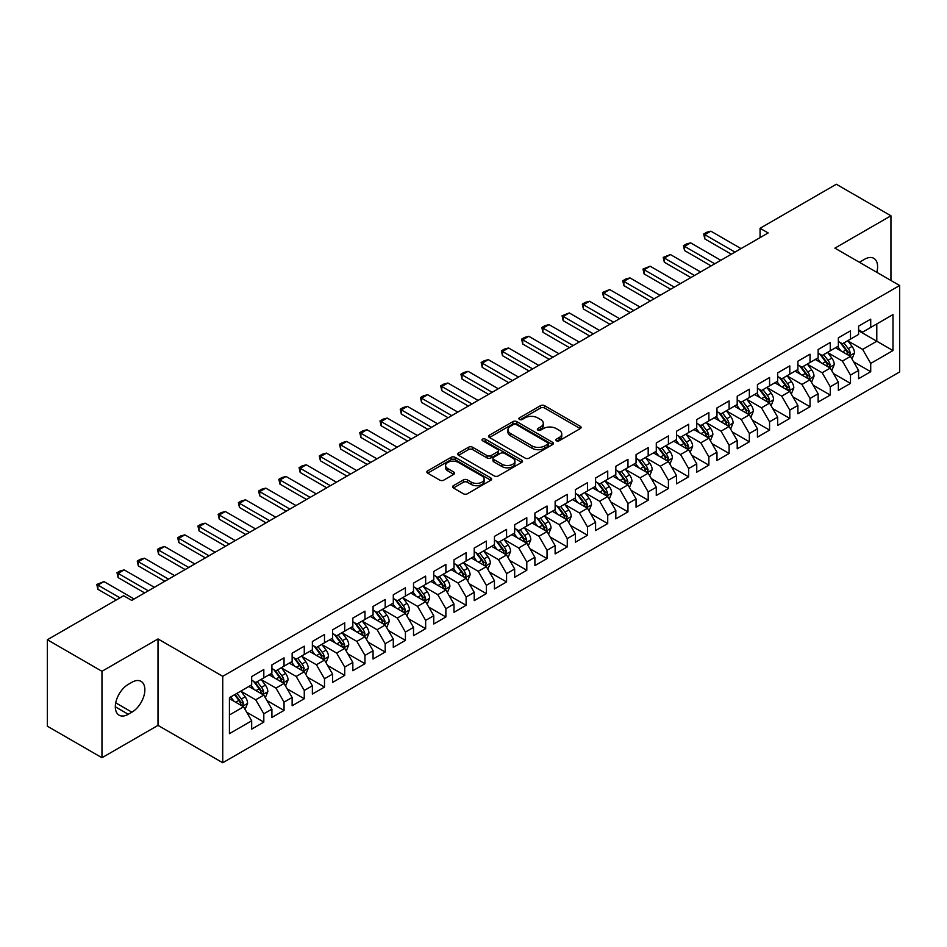 <?xml version="1.0" encoding="UTF-8"?>
<svg xmlns="http://www.w3.org/2000/svg" width="947" height="947" viewBox="0 0 947 947"><rect width="100%" height="100%" fill="white"/><g stroke="black" fill="none" stroke-linecap="round" stroke-linejoin="round"><path stroke-width="1.42" d="M556.398 440.769A1.965 1.136 0 0 0 559.18 440.769L580.274 428.589A2.805 1.622 0 0 0 581.103 427.44A2.805 1.622 0 0 0 580.274 426.292L544.537 405.659A2.805 1.622 0 0 0 540.559 405.659L519.465 417.84A1.965 1.136 0 0 0 518.885 418.645A1.965 1.136 0 0 0 519.465 419.45A1.965 1.136 0 0 0 522.247 419.45L524.981 417.876A8.985 5.185 0 0 1 537.683 417.876L540.666 419.592A8.985 5.185 0 0 1 543.294 423.262A8.985 5.185 0 0 1 540.666 426.931L537.932 428.506A1.965 1.136 0 0 0 537.351 429.311A1.965 1.136 0 0 0 537.932 430.104A1.965 1.136 0 0 0 540.713 430.104L543.448 428.529A8.985 5.185 0 0 1 556.149 428.529L559.132 430.258A8.985 5.185 0 0 1 561.76 433.927A8.985 5.185 0 0 1 559.132 437.585L556.398 439.171A1.965 1.136 0 0 0 555.83 439.964A1.965 1.136 0 0 0 556.398 440.769L556.398 439.171M453.388 485.681A2.805 1.622 0 0 0 452.571 486.829A2.805 1.622 0 0 0 453.388 487.977L463.414 493.766A2.805 1.622 0 0 0 467.392 493.766L490.818 480.236A2.805 1.622 0 0 0 491.647 479.087A2.805 1.622 0 0 0 490.818 477.951L455.081 457.306A2.805 1.622 0 0 0 451.103 457.306L427.677 470.837A2.805 1.622 0 0 0 426.848 471.985A2.805 1.622 0 0 0 427.677 473.133L439.787 480.129A2.805 1.622 0 0 0 443.764 480.129L453.791 474.329A2.805 1.622 0 0 0 454.607 473.192A2.805 1.622 0 0 0 453.791 472.044L447.777 468.576A7.517 4.333 0 0 1 445.575 465.51A7.517 4.333 0 0 1 450.216 461.497A7.517 4.333 0 0 1 458.407 462.444L481.94 476.021A7.517 4.333 0 0 1 484.13 479.087A7.517 4.333 0 0 1 479.502 483.1A7.517 4.333 0 0 1 471.31 482.153L467.392 479.892A2.805 1.622 0 0 0 463.414 479.892L453.388 485.681L453.388 487.977M101.968 671.293L101.968 757.73L158.007 725.378L158.007 638.941L101.968 671.293L47.35 639.758L123.619 595.734L131.716 600.398L768.159 232.95L760.062 228.286L760.062 237.626M158.007 638.941L222.746 676.324L899.65 285.509L899.65 371.946L222.746 762.749L222.746 676.324M890.949 280.49L890.949 215.786L834.911 248.138L899.65 285.509M890.949 215.786L836.331 184.251L760.062 228.286M525.171 458.111A2.805 1.622 0 0 0 529.148 458.111L552.575 444.581A2.805 1.622 0 0 0 553.403 443.433A2.805 1.622 0 0 0 552.575 442.296L516.837 421.652A2.805 1.622 0 0 0 512.86 421.652L489.433 435.182A2.805 1.622 0 0 0 488.605 436.33A2.805 1.622 0 0 0 489.433 437.478L525.171 458.111M483.361 441.195A1.965 1.136 0 0 1 485.361 441.48L521.667 462.432L498.264 475.939A2.805 1.622 0 0 1 494.298 475.939L458.549 455.306L458.549 453.009A2.805 1.622 0 0 0 457.732 454.158A2.805 1.622 0 0 0 458.549 455.306M458.549 453.009L468.576 447.221A2.805 1.622 0 0 1 472.553 447.221L487.042 455.59A2.805 1.622 0 0 0 491.02 455.59L497.672 451.755A2.805 1.622 0 0 0 498.489 450.606A2.805 1.622 0 0 0 497.672 449.458L482.579 440.746A1.965 1.136 0 0 1 481.999 439.941A1.965 1.136 0 0 1 483.219 438.887A1.965 1.136 0 0 1 485.361 439.136L521.702 460.124A2.805 1.622 0 0 1 522.519 461.26A2.805 1.622 0 0 1 521.702 462.408L521.702 460.124M858.586 330.716L876.792 341.228L876.792 323.945L892.974 314.593L870.719 327.449L870.719 319.151L858.586 326.159L858.586 334.457L850.489 339.121L850.489 330.834L838.355 337.842L838.355 346.128L830.259 350.804L830.259 342.506L818.125 349.514L818.125 357.812L810.028 362.488L810.028 354.19L797.895 361.198L797.895 369.496L789.798 374.16L789.798 365.873L777.665 372.881L777.665 381.168L769.568 385.843L769.568 377.545L757.434 384.553L757.434 392.851L749.337 397.527L749.337 389.229L737.204 396.237L737.204 404.535L729.107 409.199L729.107 400.912L716.974 407.92L716.974 416.207L708.877 420.882L708.877 412.584L696.743 419.592L696.743 427.89L688.647 432.566L688.647 424.268L676.513 431.276L676.513 439.574L668.416 444.238L668.416 435.951L656.283 442.959L656.283 451.245L648.186 455.921L648.186 447.623L636.053 454.631L636.053 462.929L627.956 467.605L627.956 459.307L615.822 466.315L615.822 474.613L607.725 479.277L607.725 470.99L595.592 477.998L595.592 486.285L587.495 490.96L587.495 482.674L575.362 489.682L575.362 497.968L567.265 502.644L567.265 494.346L555.131 501.354L555.131 509.652L547.035 514.316L547.035 506.029L534.901 513.037L534.901 521.323L526.804 525.999L526.804 517.713L514.671 524.721L514.671 533.007L506.574 537.683L506.574 529.385L494.441 536.393L494.441 544.691L486.344 549.355L486.344 541.068L474.21 548.076L474.21 556.363L466.113 561.038L466.113 552.752L453.98 559.76L453.98 568.046L445.883 572.722L445.883 564.424L433.75 571.432L433.75 579.73L425.653 584.406L425.653 576.107L413.519 583.115L413.519 591.413L405.423 596.077L405.423 587.791L393.289 594.799L393.289 603.085L385.192 607.761L385.192 599.463L373.059 606.471L373.059 614.769L364.962 619.445L364.962 611.146L352.829 618.154L352.829 626.452L344.732 631.116L344.732 622.83L332.598 629.838L332.598 638.124L324.501 642.8L324.501 634.502L312.368 641.51L312.368 649.808L304.271 654.484L304.271 646.185L292.138 653.193L292.138 661.491L284.041 666.155L284.041 657.869L271.907 664.877L271.907 673.163L263.811 677.839L263.811 669.541L251.677 676.549L251.677 684.847L229.423 697.69L229.423 733.665L251.677 720.821L243.58 706.805L229.423 698.626M892.974 314.593L892.974 350.568L870.719 363.423L862.634 349.407L847.956 340.932M853.626 361.837L870.719 371.709L870.719 363.423M870.719 371.709L858.586 378.717L858.586 370.431L850.489 375.095L842.404 361.079L827.725 352.615M833.396 373.52L850.489 383.393L850.489 375.095M850.489 383.393L838.355 390.401L838.355 382.103L830.259 386.778L822.174 372.763L807.495 364.299M813.165 385.204L830.259 395.065L830.259 386.778M830.259 395.065L818.125 402.073L818.125 393.786L810.028 398.462L801.943 384.446L787.277 375.971M792.935 396.876L810.028 406.748L810.028 398.462M810.028 406.748L797.895 413.756L797.895 405.47L789.798 410.134L781.713 396.118L767.046 387.654M772.705 408.559L789.798 418.432L789.798 410.134M789.798 418.432L777.665 425.44L777.665 417.142L769.568 421.817L761.483 407.802L746.816 399.338M752.474 420.243L769.568 430.116L769.568 421.817M769.568 430.116L757.434 437.123L757.434 428.825L749.337 433.501L741.252 419.485L726.586 411.01M732.244 431.915L749.337 441.787L749.337 433.501M749.337 441.787L737.204 448.795L737.204 440.509L729.107 445.173L721.022 431.157L706.355 422.693M712.014 443.598L729.107 453.471L729.107 445.173M729.107 453.471L716.974 460.479L716.974 452.181L708.877 456.856L700.792 442.841L686.125 434.377M691.784 455.282L708.877 465.155L708.877 456.856M708.877 465.155L696.743 472.162L696.743 463.864L688.647 468.54L680.562 454.524L665.895 446.049M671.553 466.954L688.647 476.826L688.647 468.54M688.647 476.826L676.513 483.834L676.513 475.548L668.416 480.212L660.331 466.196L645.665 457.732M651.323 478.637L668.416 488.51L668.416 480.212M668.416 488.51L656.283 495.518L656.283 487.22L648.186 491.895L640.101 477.88L625.434 469.416M631.093 490.321L648.186 500.194L648.186 491.895M648.186 500.194L636.053 507.201L636.053 498.903L627.956 503.579L619.871 489.563L605.204 481.088M610.862 502.005L627.956 511.865L627.956 503.579M627.956 511.865L615.822 518.873L615.822 510.587L607.725 515.251L599.64 501.235L584.974 492.771M590.632 513.676L607.725 523.549L607.725 515.251M607.725 523.549L595.592 530.557L595.592 522.259L587.495 526.934L579.41 512.919L564.743 504.455M570.402 525.36L587.495 535.233L587.495 526.934M587.495 535.233L575.362 542.24L575.362 533.942L567.265 538.618L559.18 524.602L544.513 516.127M550.171 537.044L567.265 546.904L567.265 538.618M567.265 546.904L555.131 553.912L555.131 545.626L547.035 550.29L538.95 536.274L524.283 527.81M529.941 548.715L547.035 558.588L547.035 550.29M547.035 558.588L534.901 565.596L534.901 557.298L526.804 561.973L518.719 547.958L504.053 539.494M509.711 560.399L526.804 570.272L526.804 561.973M526.804 570.272L514.671 577.279L514.671 568.981L506.574 573.657L498.489 559.641L483.822 551.166M489.481 572.083L506.574 581.943L506.574 573.657M506.574 581.943L494.441 588.951L494.441 580.665L486.344 585.329L478.259 571.313L463.592 562.849M469.25 583.754L486.344 593.627L486.344 585.329M486.344 593.627L474.21 600.635L474.21 592.337L466.113 597.012L458.028 582.997L443.362 574.533M449.02 595.438L466.113 605.311L466.113 597.012M466.113 605.311L453.98 612.318L453.98 604.02L445.883 608.696L437.798 594.68L423.131 586.205M428.79 607.122L445.883 616.982L445.883 608.696M445.883 616.982L433.75 623.99L433.75 615.704L425.653 620.38L417.568 606.352L402.901 597.888M408.559 618.793L425.653 628.666L425.653 620.38M425.653 628.666L413.519 635.674L413.519 627.388L405.423 632.051L397.338 618.036L382.671 609.572M388.329 630.477L405.423 640.35L405.423 632.051M405.423 640.35L393.289 647.357L393.289 639.059L385.192 643.735L377.107 629.719L362.441 621.244M368.099 642.161L385.192 652.021L385.192 643.735M385.192 652.021L373.059 659.029L373.059 650.743L364.962 655.419L356.877 641.403L342.21 632.927M347.869 653.832L364.962 663.705L364.962 655.419M364.962 663.705L352.829 670.713L352.829 662.427L344.732 667.09L336.647 653.075L321.98 644.611M327.638 665.516L344.732 675.389L344.732 667.09M344.732 675.389L332.598 682.396L332.598 674.098L324.501 678.774L316.416 664.758L301.75 656.295M307.408 677.2L324.501 687.06L324.501 678.774M324.501 687.06L312.368 694.068L312.368 685.782L304.271 690.458L296.186 676.442L281.519 667.966M287.178 688.871L304.271 698.744L304.271 690.458M304.271 698.744L292.138 705.752L292.138 697.466L284.041 702.129L275.956 688.114L261.289 679.65M266.947 700.555L284.041 710.428L284.041 702.129M284.041 710.428L271.907 717.435L271.907 709.137L263.811 713.813L255.726 699.797L241.059 691.334M246.717 712.239L263.811 722.111L263.811 713.813M263.811 722.111L251.677 729.119L251.677 720.821M251.677 680.171L255.726 682.515L263.811 677.839M229.423 714.985L243.58 706.805M271.907 668.499L275.956 670.831L284.041 666.155M255.726 699.797L263.811 695.122L248.848 686.48M271.907 709.137L263.811 695.122M292.138 656.816L296.186 659.148L304.271 654.484M275.956 688.114L284.041 683.45L269.078 674.797M292.138 697.466L284.041 683.45M312.368 645.132L316.416 647.476L324.501 642.8M296.186 676.442L304.271 671.766L289.309 663.125M312.368 685.782L304.271 671.766M332.598 633.46L336.647 635.792L344.732 631.116M316.416 664.758L324.501 660.083L309.539 651.441M332.598 674.098L324.501 660.083M352.829 621.777L356.877 624.109L364.962 619.445M336.647 653.075L344.732 648.411L329.769 639.758M352.829 662.427L344.732 648.411M373.059 610.093L377.107 612.437L385.192 607.761M356.877 641.403L364.962 636.727L349.999 628.086M373.059 650.743L364.962 636.727M393.289 598.421L397.338 600.753L405.423 596.077M377.107 629.719L385.192 625.044L370.23 616.402M393.289 639.059L385.192 625.044M413.519 586.738L417.568 589.07L425.653 584.406M397.338 618.036L405.423 613.372L390.46 604.719M413.519 627.388L405.423 613.372M433.75 575.054L437.798 577.398L445.883 572.722M417.568 606.352L425.653 601.688L410.69 593.047M433.75 615.704L425.653 601.688M453.98 563.37L458.028 565.714L466.113 561.038M437.798 594.68L445.883 590.005L430.921 581.363M453.98 604.02L445.883 590.005M474.21 551.699L478.259 554.031L486.344 549.355M458.028 582.997L466.113 578.321L451.151 569.68M474.21 592.337L466.113 578.321M494.441 540.015L498.489 542.347L506.574 537.683M478.259 571.313L486.344 566.649L471.381 558.008M494.441 580.665L486.344 566.649M514.671 528.331L518.719 530.675L526.804 525.999M498.489 559.641L506.574 554.966L491.611 546.324M514.671 568.981L506.574 554.966M534.901 516.66L538.95 518.992L547.035 514.316M518.719 547.958L526.804 543.282L511.842 534.641M534.901 557.298L526.804 543.282M555.131 504.976L559.18 507.308L567.265 502.644M538.95 536.274L547.035 531.61L532.072 522.969M555.131 545.626L547.035 531.61M575.362 493.292L579.41 495.636L587.495 490.96M559.18 524.602L567.265 519.927L552.302 511.285M575.362 533.942L567.265 519.927M595.592 481.621L599.64 483.953L607.725 479.277M579.41 512.919L587.495 508.243L572.533 499.602M595.592 522.259L587.495 508.243M615.822 469.937L619.871 472.269L627.956 467.605M599.64 501.235L607.725 496.571L592.763 487.93M615.822 510.587L607.725 496.571M636.053 458.253L640.101 460.597L648.186 455.921M619.871 489.563L627.956 484.888L612.981 476.246M636.053 498.903L627.956 484.888M656.283 446.582L660.331 448.914L668.416 444.238M640.101 477.88L648.186 473.204L633.212 464.563M656.283 487.22L648.186 473.204M676.513 434.898L680.562 437.23L688.647 432.566M660.331 466.196L668.416 461.532L653.442 452.891M676.513 475.548L668.416 461.532M696.743 423.214L700.792 425.558L708.877 420.882M680.562 454.524L688.647 449.849L673.672 441.207M696.743 463.864L688.647 449.849M716.974 411.543L721.022 413.875L729.107 409.199M700.792 442.841L708.877 438.165L693.902 429.524M716.974 452.181L708.877 438.165M737.204 399.859L741.252 402.191L749.337 397.527M721.022 431.157L729.107 426.493L714.133 417.84M737.204 440.509L729.107 426.493M757.434 388.175L761.483 390.519L769.568 385.843M741.252 419.485L749.337 414.81L734.363 406.168M757.434 428.825L749.337 414.81M777.665 376.504L781.713 378.836L789.798 374.16M761.483 407.802L769.568 403.126L754.593 394.485M777.665 417.142L769.568 403.126M797.895 364.82L801.943 367.152L810.028 362.488M781.713 396.118L789.798 391.454L774.824 382.801M797.895 405.47L789.798 391.454M818.125 353.136L822.174 355.48L830.259 350.804M801.943 384.446L810.028 379.771L795.054 371.129M818.125 393.786L810.028 379.771M838.355 341.465L842.404 343.797L850.489 339.121M822.174 372.763L830.259 368.087L815.284 359.446M838.355 382.103L830.259 368.087M858.586 329.781L862.634 332.113L870.719 327.449M842.404 361.079L850.489 356.415L835.514 347.762M858.586 370.431L850.489 356.415M47.35 639.758L47.35 726.195L101.968 757.73M158.007 725.378L222.746 762.749M862.634 349.407L876.792 341.228L892.974 350.568M876.804 272.322A18.313 10.571 120 0 0 873.809 258.33A18.313 10.571 120 0 0 864.647 259.229L861.012 261.336A18.313 10.571 120 0 0 859.485 262.319M128.271 684.373A18.313 10.571 120 0 0 116.303 700.52A18.313 10.571 120 0 0 119.121 715.186A18.313 10.571 120 0 0 128.271 714.275L131.917 712.18A18.313 10.571 120 0 0 143.873 696.045A18.313 10.571 120 0 0 141.067 681.367A18.313 10.571 120 0 0 131.917 682.278L128.271 684.373M557.191 441.053L559.132 439.929A8.985 5.185 0 0 0 561.76 436.259L561.76 433.927M543.294 423.262L543.294 425.594A8.985 5.185 0 0 1 540.666 429.263L538.713 430.388M580.239 428.612L544.537 408.003A2.805 1.622 0 0 0 540.559 408.003L520.246 419.722M552.539 444.605L516.837 423.996A2.805 1.622 0 0 0 512.86 423.996L489.469 437.502M547.615 444.238A1.965 1.136 0 0 0 548.183 443.433A1.965 1.136 0 0 0 547.615 442.64L516.233 424.516A1.965 1.136 0 0 0 513.463 424.516L510.575 426.186A8.985 5.185 0 0 0 507.947 429.855A8.985 5.185 0 0 0 510.575 433.525L532.025 445.907A8.985 5.185 0 0 0 544.738 445.907L547.615 444.238L547.615 446.57A1.965 1.136 0 0 0 548.183 445.777L548.183 443.433M507.947 429.855L507.947 432.187A8.985 5.185 0 0 0 510.575 435.857L510.575 433.525M547.615 446.57L544.738 448.239A8.985 5.185 0 0 1 532.025 448.239L510.575 435.857M458.585 455.329L468.576 449.553L468.576 447.221M498.489 450.606L498.489 452.938A2.805 1.622 0 0 1 497.672 454.087L491.02 457.922A2.805 1.622 0 0 1 487.042 457.922L472.553 449.553A2.805 1.622 0 0 0 468.576 449.553M502.088 464.279A7.517 4.333 0 0 0 510.279 465.214A7.517 4.333 0 0 0 514.919 461.213A7.517 4.333 0 0 0 512.718 458.135L504.42 453.353A2.805 1.622 0 0 0 500.454 453.353L493.801 457.2A2.805 1.622 0 0 0 492.973 458.336A2.805 1.622 0 0 0 493.801 459.484L502.088 464.279L502.088 466.611A7.517 4.333 0 0 0 510.279 467.546A7.517 4.333 0 0 0 514.919 463.545L514.919 461.213M492.973 458.336L492.973 460.68A2.805 1.622 0 0 0 493.801 461.828L493.801 459.484M502.088 466.611L493.801 461.828M484.13 479.087L484.13 481.431A7.517 4.333 0 0 1 479.502 485.432A7.517 4.333 0 0 1 471.31 484.497L467.392 482.224A2.805 1.622 0 0 0 463.414 482.224L453.424 488.001M445.575 465.51L445.575 467.842A7.517 4.333 0 0 0 447.777 470.908L447.777 468.576M453.755 474.352L447.777 470.908M490.783 480.259L455.081 459.65A2.805 1.622 0 0 0 451.103 459.65L427.713 473.157L427.677 470.837M851.992 359.008L854.49 352.888A7.576 4.38 -120 0 0 852.075 346.424L847.778 340.695M840.924 350.887L837.669 346.531M849.057 355.587L850.406 353.207A7.576 4.38 -120 0 0 848.228 348.65L843.931 342.909M841.481 343.264L846.784 350.354A3.859 2.225 60 0 1 847.494 351.526L850.406 353.207M840.143 342.494L845.801 350.047A7.576 4.38 60 0 1 847.979 354.604L848.133 355.042M734.979 252.103L704.793 234.678L704.793 238.893L703.68 234.039L706.711 232.287L710.866 231.175L741.039 248.599M731.333 254.21L704.793 238.893M710.866 231.175L704.793 234.678L703.68 234.039M831.762 370.679L834.26 364.559A7.576 4.38 -120 0 0 831.845 358.108L827.548 352.367M820.694 362.571L817.439 358.215M828.826 367.27L830.176 364.891A7.576 4.38 -120 0 0 827.998 360.322L823.701 354.592M821.25 354.947L826.553 362.026A3.859 2.225 60 0 1 827.264 363.21L830.176 364.891M819.913 354.178L825.571 361.73A7.576 4.38 60 0 1 827.749 366.288L827.903 366.726M811.532 382.363L814.029 376.243A7.576 4.38 -120 0 0 811.615 369.792L807.318 364.05M800.464 374.254L797.208 369.886M808.596 378.942L809.945 376.563A7.576 4.38 -120 0 0 807.767 372.005L803.47 366.264M801.02 366.631L806.323 373.71A3.859 2.225 60 0 1 807.033 374.882L809.945 376.563M799.682 365.862L805.341 373.402A7.576 4.38 60 0 1 807.519 377.971L807.673 378.409M714.748 263.787L684.563 246.362L684.563 250.564L683.45 245.723L686.48 243.971L690.635 242.858L720.809 260.283M711.102 265.894L684.563 250.564M690.635 242.858L684.563 246.362L683.45 245.723M694.518 275.47L664.332 258.046L664.332 262.248L663.22 257.395L670.405 254.542L700.579 271.967M690.872 277.566L664.332 262.248M670.405 254.542L664.332 258.046L663.22 257.395M791.301 394.047L793.799 387.927A7.576 4.38 -120 0 0 791.384 381.463L787.087 375.734M780.233 385.926L776.978 381.57M788.366 390.626L789.715 388.246A7.576 4.38 -120 0 0 787.537 383.689L783.24 377.948M780.79 378.303L786.093 385.393A3.859 2.225 60 0 1 786.803 386.565L789.715 388.246M779.452 377.533L785.11 385.086A7.576 4.38 60 0 1 787.288 389.643L787.442 390.081M771.071 405.718L773.569 399.598A7.576 4.38 -120 0 0 771.154 393.147L766.857 387.406M760.015 397.61L756.748 393.254M768.135 402.309L769.485 399.93A7.576 4.38 -120 0 0 767.307 395.361L763.01 389.631M760.559 389.986L765.874 397.065A3.859 2.225 60 0 1 766.573 398.249L769.485 399.93M759.222 389.217L764.88 396.769A7.576 4.38 60 0 1 767.058 401.327L767.212 401.765M674.288 287.142L644.102 269.717L644.102 273.932L642.989 269.078L650.175 266.214L680.348 283.638M670.642 289.249L644.102 273.932M650.175 266.214L644.102 269.717L642.989 269.078M654.057 298.826L623.872 281.401L623.872 285.603L622.759 280.762L625.789 279.01L629.944 277.897L660.118 295.322M650.411 300.933L623.872 285.603M629.944 277.897L623.872 281.401L622.759 280.762M750.841 417.402L753.339 411.282A7.576 4.38 -120 0 0 750.924 404.831L746.627 399.089M739.785 409.293L736.517 404.925M747.905 413.981L749.255 411.602A7.576 4.38 -120 0 0 747.076 407.044L742.779 401.303M740.329 401.67L745.644 408.749A3.859 2.225 60 0 1 746.343 409.921L749.255 411.602M738.991 400.901L744.65 408.441A7.576 4.38 60 0 1 746.828 413.01L746.982 413.448M633.827 310.509L603.641 293.085L603.641 297.287L602.529 292.434L609.714 289.581L639.888 307.006M630.181 312.605L603.641 297.287M609.714 289.581L603.641 293.085L602.529 292.434M730.611 429.086L733.108 422.966A7.576 4.38 -120 0 0 730.693 416.502L726.396 410.773M719.554 420.965L716.287 416.609M727.675 425.665L729.024 423.285A7.576 4.38 -120 0 0 726.846 418.728L722.549 412.987M720.099 413.342L725.414 420.432A3.859 2.225 60 0 1 726.112 421.604L729.024 423.285M718.761 412.572L724.419 420.125A7.576 4.38 60 0 1 726.598 424.682L726.751 425.12M613.597 322.193L583.411 304.756L583.411 308.971L582.298 304.117L585.329 302.365L589.484 301.253L619.658 318.689M609.951 324.288L583.411 308.971M589.484 301.253L583.411 304.756L582.298 304.117M710.38 440.757L712.878 434.637A7.576 4.38 -120 0 0 710.463 428.186L706.166 422.445M699.324 432.649L696.057 428.293M707.445 437.348L708.794 434.969A7.576 4.38 -120 0 0 706.616 430.4L702.319 424.67M699.869 425.025L705.184 432.116A3.859 2.225 60 0 1 705.882 433.288L708.794 434.969M698.531 424.256L704.189 431.808A7.576 4.38 60 0 1 706.367 436.366L706.521 436.804M593.367 333.865L563.181 316.44L563.181 320.642L562.068 315.801L569.254 312.936L599.427 330.361M589.721 335.972L563.181 320.642M569.254 312.936L563.181 316.44L562.068 315.801M690.15 452.441L692.648 446.321A7.576 4.38 -120 0 0 690.233 439.87L685.936 434.128M679.094 444.332L675.827 439.964M687.214 449.02L688.564 446.641A7.576 4.38 -120 0 0 686.386 442.083L682.089 436.342M679.638 436.709L684.953 443.788A3.859 2.225 60 0 1 685.652 444.96L688.564 446.641M678.301 435.94L683.959 443.48A7.576 4.38 60 0 1 686.137 448.049L686.291 448.487M573.136 345.548L542.951 328.124L542.951 332.326L541.838 327.484L544.868 325.721L549.023 324.62L579.197 342.045M569.49 347.644L542.951 332.326M549.023 324.62L542.951 328.124L541.838 327.484M669.92 464.125L672.417 458.005A7.576 4.38 -120 0 0 670.003 451.541L665.705 445.812M658.863 456.004L655.596 451.648M666.984 460.704L668.333 458.324A7.576 4.38 -120 0 0 666.155 453.767L661.858 448.026M659.408 448.381L664.723 455.471A3.859 2.225 60 0 1 665.421 456.643L668.333 458.324M658.07 447.611L663.729 455.164A7.576 4.38 60 0 1 665.907 459.721L666.061 460.159M552.906 357.232L522.72 339.795L522.72 344.01L521.608 339.156L524.638 337.404L528.793 336.292L558.967 353.728M549.26 359.327L522.72 344.01M528.793 336.292L522.72 339.795L521.608 339.156M649.689 475.796L652.187 469.676A7.576 4.38 -120 0 0 649.772 463.225L645.475 457.484M638.633 467.688L635.366 463.332M646.754 472.387L648.103 470.008A7.576 4.38 -120 0 0 645.925 465.439L641.628 459.709M639.178 460.064L644.493 467.155A3.859 2.225 60 0 1 645.191 468.327L648.103 470.008M637.84 459.295L643.498 466.847A7.576 4.38 60 0 1 645.676 471.405L645.83 471.843M532.676 368.904L502.49 351.479L502.49 355.681L501.377 350.84L504.408 349.088L508.563 347.975L538.736 365.4M529.03 371.011L502.49 355.681M508.563 347.975L502.49 351.479L501.377 350.84M629.459 487.48L631.957 481.36A7.576 4.38 -120 0 0 629.542 474.909L625.245 469.167M618.403 479.371L615.136 475.003M626.523 484.059L627.873 481.68A7.576 4.38 -120 0 0 625.695 477.122L621.398 471.381M618.947 471.748L624.262 478.827A3.859 2.225 60 0 1 624.961 479.999L627.873 481.68M617.61 470.979L623.268 478.531A7.576 4.38 60 0 1 625.446 483.088L625.6 483.526M512.445 380.587L482.26 363.163L482.26 367.365L481.147 362.523L484.177 360.771L488.332 359.659L518.506 377.084M508.799 382.695L482.26 367.365M488.332 359.659L482.26 363.163L481.147 362.523M609.229 499.164L611.726 493.044A7.576 4.38 -120 0 0 609.312 486.58L605.015 480.851M598.173 491.043L594.905 486.687M606.293 495.743L607.643 493.363A7.576 4.38 -120 0 0 605.464 488.806L601.167 483.065M598.717 483.42L604.032 490.51A3.859 2.225 60 0 1 604.731 491.682L607.643 493.363M597.379 482.65L603.038 490.203A7.576 4.38 60 0 1 605.216 494.76L605.37 495.198M492.215 392.271L462.029 374.834L462.029 379.049L460.917 374.195L463.947 372.443L468.102 371.331L498.288 388.767M488.569 394.366L462.029 379.049M468.102 371.331L462.029 374.834L460.917 374.195M588.998 510.835L591.496 504.715A7.576 4.38 -120 0 0 589.081 498.264L584.784 492.523M577.942 502.727L574.675 498.371M586.063 507.426L587.412 505.047A7.576 4.38 -120 0 0 585.234 500.478L580.937 494.748M578.487 495.103L583.802 502.194A3.859 2.225 60 0 1 584.5 503.366L587.412 505.047M577.149 494.334L582.807 501.886A7.576 4.38 60 0 1 584.986 506.444L585.139 506.882M471.985 403.943L441.799 386.518L441.799 390.72L440.686 385.879L443.717 384.127L447.872 383.014L478.057 400.439M468.339 406.05L441.799 390.72M447.872 383.014L441.799 386.518L440.686 385.879M568.768 522.519L571.266 516.399A7.576 4.38 -120 0 0 568.851 509.948L564.554 504.206M557.712 514.41L554.445 510.042M565.832 519.098L567.182 516.719A7.576 4.38 -120 0 0 565.004 512.161L560.707 506.432M558.257 506.787L563.572 513.866A3.859 2.225 60 0 1 564.27 515.038L567.182 516.719M556.919 506.018L562.577 513.57A7.576 4.38 60 0 1 564.755 518.127L564.909 518.565M451.755 415.626L421.569 398.202L421.569 402.404L420.456 397.562L423.487 395.81L427.642 394.698L457.827 412.123M448.109 417.734L421.569 402.404M427.642 394.698L421.569 398.202L420.456 397.562M548.538 534.203L551.047 528.083A7.576 4.38 -120 0 0 548.621 521.619L544.324 515.89M537.482 526.082L534.215 521.726M545.614 530.782L546.952 528.402A7.576 4.38 -120 0 0 544.774 523.845L540.477 518.104M538.026 518.459L543.341 525.549A3.859 2.225 60 0 1 544.04 526.721L546.952 528.402M536.689 517.689L542.347 525.242A7.576 4.38 60 0 1 544.525 529.799L544.679 530.249M431.524 427.31L401.339 409.885L401.339 414.088L400.226 409.234L403.256 407.482L407.411 406.381L437.597 423.806M427.878 429.405L401.339 414.088M407.411 406.381L401.339 409.885L400.226 409.234M528.308 545.874L530.817 539.754A7.576 4.38 -120 0 0 528.39 533.303L524.093 527.562M517.251 537.766L513.984 533.41M525.384 542.465L526.721 540.086A7.576 4.38 -120 0 0 524.543 535.517L520.246 529.787M517.796 530.142L523.111 537.233A3.859 2.225 60 0 1 523.809 538.405L526.721 540.086M516.458 529.373L522.117 536.925A7.576 4.38 60 0 1 524.295 541.483L524.449 541.921M411.294 438.982L381.108 421.557L381.108 425.759L379.996 420.918L383.026 419.166L387.181 418.053L417.367 435.478M407.648 441.089L381.108 425.759M387.181 418.053L381.108 421.557L379.996 420.918M508.077 557.558L510.587 551.438A7.576 4.38 -120 0 0 508.16 544.987L503.863 539.245M497.021 549.449L493.754 545.081M505.153 554.137L506.491 551.758A7.576 4.38 -120 0 0 504.313 547.2L500.016 541.471M497.566 541.826L502.881 548.905A3.859 2.225 60 0 1 503.579 550.077L506.491 551.758M496.228 541.057L501.886 548.609A7.576 4.38 60 0 1 504.064 553.166L504.218 553.604M391.064 450.665L360.878 433.241L360.878 437.443L359.765 432.601L362.796 430.849L366.951 429.737L397.136 447.162M387.418 452.773L360.878 437.443M366.951 429.737L360.878 433.241L359.765 432.601M487.847 569.242L490.357 563.122A7.576 4.38 -120 0 0 487.93 556.658L483.633 550.929M476.791 561.121L473.524 556.765M484.923 565.821L486.261 563.441A7.576 4.38 -120 0 0 484.083 558.884L479.786 553.143M477.335 553.498L482.65 560.588A3.859 2.225 60 0 1 483.349 561.76L486.261 563.441M476.01 552.728L481.656 560.281A7.576 4.38 60 0 1 483.834 564.838L483.988 565.288M370.833 462.349L340.648 444.924L340.648 449.127L339.535 444.273L342.565 442.521L346.72 441.42L376.906 458.845M367.187 464.444L340.648 449.127M346.72 441.42L340.648 444.924L339.535 444.273M467.617 580.925L470.126 574.793A7.576 4.38 -120 0 0 467.7 568.342L463.403 562.601M456.561 572.805L453.293 568.449M464.693 577.504L466.031 575.125A7.576 4.38 -120 0 0 463.852 570.567L459.555 564.826M457.105 565.181L462.42 572.272A3.859 2.225 60 0 1 463.119 573.444L466.031 575.125M455.779 564.412L461.426 571.964A7.576 4.38 60 0 1 463.604 576.522L463.758 576.96M350.603 474.021L320.417 456.596L320.417 460.798L319.305 455.957L322.335 454.205L326.49 453.092L356.676 470.517M346.957 476.128L320.417 460.798M326.49 453.092L320.417 456.596L319.305 455.957M447.386 592.597L449.896 586.477A7.576 4.38 -120 0 0 447.469 580.026L443.172 574.284M436.33 584.488L433.063 580.12M444.463 589.176L445.8 586.797A7.576 4.38 -120 0 0 443.622 582.239L439.325 576.51M436.875 576.865L442.19 583.944A3.859 2.225 60 0 1 442.888 585.116L445.8 586.797M435.549 576.096L441.195 583.648A7.576 4.38 60 0 1 443.374 588.205L443.527 588.643M330.373 485.704L300.187 468.28L300.187 472.482L299.074 467.64L302.105 465.888L306.26 464.776L336.445 482.201M326.727 487.812L300.187 472.482M306.26 464.776L300.187 468.28L299.074 467.64M427.156 604.281L429.666 598.161A7.576 4.38 -120 0 0 427.239 591.697L422.942 585.968M416.1 596.172L412.833 591.804M424.232 600.86L425.57 598.48A7.576 4.38 -120 0 0 423.392 593.923L419.095 588.182M416.644 588.537L421.96 595.627A3.859 2.225 60 0 1 422.658 596.799L425.57 598.48M415.319 587.767L420.965 595.32A7.576 4.38 60 0 1 423.143 599.889L423.297 600.327M310.143 497.388L279.957 479.963L279.957 484.166L278.844 479.312L281.875 477.56L286.03 476.459L316.215 493.884M306.497 499.483L279.957 484.166M286.03 476.459L279.957 479.963L278.844 479.312M406.926 615.964L409.435 609.832A7.576 4.38 -120 0 0 407.009 603.381L402.712 597.64M395.87 607.844L392.603 603.488M404.002 612.543L405.34 610.164A7.576 4.38 -120 0 0 403.162 605.607L398.865 599.865M396.414 600.22L401.729 607.311A3.859 2.225 60 0 1 402.428 608.483L405.34 610.164M395.088 599.451L400.735 607.003A7.576 4.38 60 0 1 402.913 611.561L403.067 611.999M289.912 509.06L259.727 491.635L259.727 495.837L258.614 490.996L261.644 489.244L265.799 488.131L295.985 505.556M286.266 511.167L259.727 495.837M265.799 488.131L259.727 491.635L258.614 490.996M386.696 627.636L389.205 621.516A7.576 4.38 -120 0 0 386.778 615.065L382.481 609.323M375.639 619.527L372.372 615.159M383.772 624.215L385.109 621.836A7.576 4.38 -120 0 0 382.931 617.278L378.634 611.549M376.184 611.904L381.499 618.983A3.859 2.225 60 0 1 382.197 620.167L385.109 621.836M374.858 611.135L380.505 618.687A7.576 4.38 60 0 1 382.683 623.244L382.837 623.682M269.682 520.743L239.496 503.319L239.496 507.521L238.384 502.679L241.414 500.927L245.569 499.815L275.755 517.24M266.036 522.851L239.496 507.521M245.569 499.815L239.496 503.319L238.384 502.679M366.465 639.32L368.975 633.2A7.576 4.38 -120 0 0 366.548 626.736L362.251 621.007M355.409 631.211L352.142 626.843M363.541 635.899L364.879 633.519A7.576 4.38 -120 0 0 362.701 628.962L358.404 623.221M355.954 623.588L361.269 630.666A3.859 2.225 60 0 1 361.967 631.838L364.879 633.519M354.628 622.806L360.274 630.359A7.576 4.38 60 0 1 362.452 634.928L362.606 635.366M249.452 532.427L219.266 515.002L219.266 519.205L218.153 514.351L221.184 512.599L225.339 511.498L255.524 528.923M245.806 534.522L219.266 519.205M225.339 511.498L219.266 515.002L218.153 514.351M346.235 651.003L348.745 644.883A7.576 4.38 -120 0 0 346.318 638.42L342.021 632.691M335.179 642.883L331.912 638.527M343.311 647.582L344.649 645.203A7.576 4.38 -120 0 0 342.471 640.646L338.174 634.904M335.723 635.259L341.038 642.35A3.859 2.225 60 0 1 341.737 643.522L344.649 645.203M334.398 634.49L340.044 642.042A7.576 4.38 60 0 1 342.222 646.6L342.376 647.038M229.221 544.099L199.036 526.674L199.036 530.888L197.923 526.035L200.953 524.283L205.108 523.17L235.294 540.595M225.575 546.206L199.036 530.888M205.108 523.17L199.036 526.674L197.923 526.035M326.005 662.675L328.514 656.555A7.576 4.38 -120 0 0 326.088 650.104L321.791 644.362M314.949 654.566L311.681 650.21M323.081 659.266L324.419 656.887A7.576 4.38 -120 0 0 322.24 652.317L317.943 646.588M315.493 646.943L320.808 654.022A3.859 2.225 60 0 1 321.507 655.206L324.419 656.887M314.167 646.174L319.814 653.726A7.576 4.38 60 0 1 321.992 658.283L322.146 658.721M208.991 555.782L178.805 538.358L178.805 542.56L177.693 537.718L180.723 535.966L184.878 534.854L215.064 552.279M205.345 557.89L178.805 542.56M184.878 534.854L178.805 538.358L177.693 537.718M305.774 674.359L308.284 668.239A7.576 4.38 -120 0 0 305.857 661.787L301.56 656.046M294.718 666.25L291.451 661.882M302.851 670.938L304.188 668.558A7.576 4.38 -120 0 0 302.01 664.001L297.713 658.26M295.263 658.627L300.578 665.705A3.859 2.225 60 0 1 301.276 666.877L304.188 668.558M293.937 657.857L299.583 665.398A7.576 4.38 60 0 1 301.762 669.967L301.915 670.405M188.761 567.466L158.575 550.041L158.575 554.244L157.462 549.39L160.493 547.638L164.648 546.537L194.833 563.962M185.115 569.561L158.575 554.244M164.648 546.537L158.575 550.041L157.462 549.39M285.544 686.042L288.054 679.922A7.576 4.38 -120 0 0 285.627 673.459L281.33 667.73M274.488 677.922L271.221 673.566M282.62 682.621L283.958 680.242A7.576 4.38 -120 0 0 281.78 675.684L277.483 669.943M275.032 670.298L280.348 677.389A3.859 2.225 60 0 1 281.046 678.561L283.958 680.242M273.707 669.529L279.353 677.081A7.576 4.38 60 0 1 281.531 681.639L281.685 682.077M168.53 579.138L138.345 561.713L138.345 565.927L137.232 561.074L140.263 559.322L144.418 558.209L174.603 575.634M164.885 581.245L138.345 565.927M144.418 558.209L138.345 561.713L137.232 561.074M265.314 697.714L267.823 691.594A7.576 4.38 -120 0 0 265.397 685.143L261.1 679.401M254.258 689.605L250.991 685.249M262.39 694.305L263.728 691.926A7.576 4.38 -120 0 0 261.55 687.356L257.253 681.627M254.802 681.982L260.117 689.061A3.859 2.225 60 0 1 260.816 690.245L263.728 691.926M253.476 681.213L259.123 688.765A7.576 4.38 60 0 1 261.301 693.322L261.455 693.76M148.3 590.821L118.115 573.397L118.115 577.599L117.002 572.757L120.032 571.005L124.187 569.893L154.373 587.318M144.654 592.929L118.115 577.599M124.187 569.893L118.115 573.397L117.002 572.757M245.084 709.398L247.593 703.278A7.576 4.38 -120 0 0 245.166 696.826L240.869 691.085M234.027 701.289L230.76 696.921M242.16 705.977L243.497 703.597A7.576 4.38 -120 0 0 241.319 699.04L237.022 693.299M235.128 694.4L239.887 700.744A3.859 2.225 60 0 1 240.585 701.916L243.497 703.597M234.596 694.707L238.893 700.437A7.576 4.38 60 0 1 241.071 705.006L241.225 705.444M119.973 597.829L97.884 585.08L97.884 589.283L96.772 584.429L103.957 581.576L134.143 599.001M116.339 599.936L97.884 589.283M103.957 581.576L97.884 585.08L96.772 584.429M559.132 439.929L559.132 437.585M537.932 430.104L537.932 428.506M540.666 429.263L540.666 426.931M519.465 419.45L519.465 417.84M540.559 408.003L540.559 405.659M544.537 408.003L544.537 405.659M580.274 428.589L580.274 426.292M489.433 437.478L489.433 435.182M512.86 423.996L512.86 421.652M516.837 423.996L516.837 421.652M552.575 444.581L552.575 442.296M532.025 448.239L532.025 445.907M544.738 448.239L544.738 445.907M472.553 449.553L472.553 447.221M487.042 457.922L487.042 455.59M491.02 457.922L491.02 455.59M497.672 454.087L497.672 451.755M485.361 441.48L485.361 439.136M463.414 482.224L463.414 479.892M467.392 482.224L467.392 479.892M471.31 484.497L471.31 482.153M453.791 474.329L453.791 472.044M451.103 459.65L451.103 457.306M455.081 459.65L455.081 457.306M490.818 480.236L490.818 477.951M115.321 706.805L128.271 714.275M115.735 702.84L131.917 712.18M849.542 355.859L854.443 353.03M848.228 348.65L852.075 346.424M842.641 351.882L845.801 350.047M829.312 367.543L834.212 364.713M827.998 360.322L831.845 358.108M822.41 363.553L825.571 361.73M809.081 379.226L813.982 376.385M807.767 372.005L811.615 369.792M802.18 375.237L805.341 373.402M788.851 390.898L793.752 388.069M787.537 383.689L791.384 381.463M781.95 386.921L785.11 385.086M768.621 402.582L773.521 399.752M767.307 395.361L771.154 393.147M761.719 398.592L764.88 396.769M748.39 414.265L753.291 411.424M747.076 407.044L750.924 404.831M741.489 410.276L744.65 408.441M728.16 425.937L733.061 423.108M726.846 418.728L730.693 416.502M721.259 421.96L724.419 420.125M707.93 437.621L712.831 434.791M706.616 430.4L710.463 428.186M701.029 433.631L704.189 431.808M687.7 449.304L692.6 446.463M686.386 442.083L690.233 439.87M680.798 445.315L683.959 443.48M667.469 460.976L672.37 458.147M666.155 453.767L670.003 451.541M660.568 456.999L663.729 455.164M647.239 472.66L652.14 469.83M645.925 465.439L649.772 463.225M640.338 468.67L643.498 466.847M627.009 484.343L631.909 481.502M625.695 477.122L629.542 474.909M620.107 480.354L623.268 478.531M606.778 496.015L611.679 493.186M605.464 488.806L609.312 486.58M599.877 492.038L603.038 490.203M586.548 507.699L591.449 504.869M585.234 500.478L589.081 498.264M579.647 503.709L582.807 501.886M566.318 519.382L571.219 516.541M565.004 512.161L568.851 509.948M559.417 515.393L562.577 513.57M546.088 531.054L550.988 528.225M544.774 523.845L548.621 521.619M539.186 527.077L542.347 525.242M525.857 542.738L530.758 539.908M524.543 535.517L528.39 533.303M518.956 538.748L522.117 536.925M505.627 554.421L510.528 551.58M504.313 547.2L508.16 544.987M498.726 550.432L501.886 548.609M485.397 566.093L490.297 563.264M484.083 558.884L487.93 556.658M478.495 562.116L481.656 560.281M465.166 577.777L470.067 574.947M463.852 570.567L467.7 568.342M458.265 573.787L461.426 571.964M444.936 589.46L449.837 586.631M443.622 582.239L447.469 580.026M438.035 585.471L441.195 583.648M424.706 601.132L429.607 598.303M423.392 593.923L427.239 591.697M417.805 597.155L420.965 595.32M404.476 612.816L409.376 609.986M403.162 605.607L407.009 603.381M397.574 608.826L400.735 607.003M384.245 624.499L389.146 621.67M382.931 617.278L386.778 615.065M377.344 620.51L380.505 618.687M364.015 636.171L368.916 633.342M362.701 628.962L366.548 626.736M357.114 632.194L360.274 630.359M343.785 647.855L348.685 645.025M342.471 640.646L346.318 638.42M336.883 643.877L340.044 642.042M323.554 659.538L328.455 656.709M322.24 652.317L326.088 650.104M316.653 655.549L319.814 653.726M303.324 671.222L308.225 668.381M302.01 664.001L305.857 661.787M296.423 667.233L299.583 665.398M283.094 682.894L287.995 680.064M281.78 675.684L285.627 673.459M276.193 678.916L279.353 677.081M262.864 694.577L267.764 691.748M261.55 687.356L265.397 685.143M255.962 690.588L259.123 688.765M242.633 706.261L247.534 703.42M241.319 699.04L245.166 696.826M235.732 702.272L238.893 700.437"/></g></svg>
